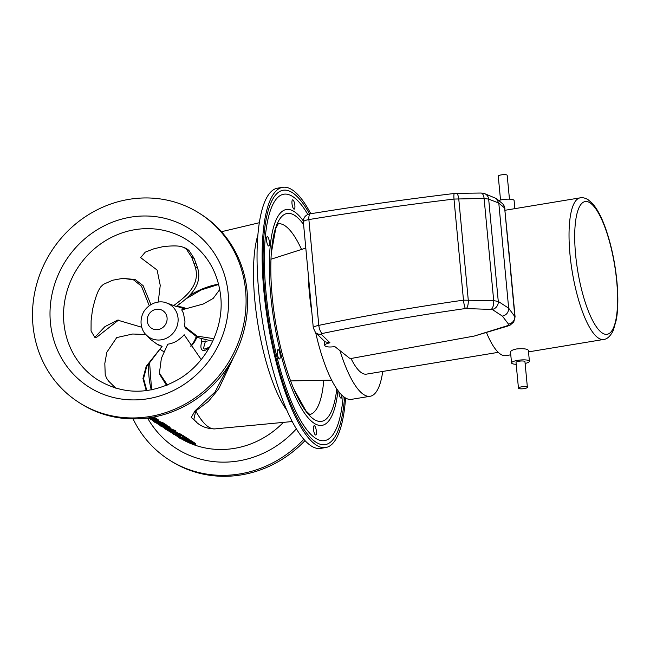 <?xml version="1.0" encoding="UTF-8"?>
<svg xmlns="http://www.w3.org/2000/svg" width="650" height="650" viewBox="0 0 650 650"><rect width="100%" height="100%" fill="white"/><g stroke="black" fill="none" stroke-linecap="round" stroke-linejoin="round"><path stroke-width="0.97" d="M308.271 274.373A89.716 24.895 80.6 0 0 311.854 312.536M315.697 332.694A89.716 24.895 80.6 0 0 351.439 399.352L370.151 396.264A89.716 24.895 -99.4 0 1 339.991 350.659M201.394 339.617L201.671 342.192C199.071 350.512 203.466 353.356 209.495 347.165L209.836 346.832M177.068 306.434A23.327 21.751 122.5 0 1 179.668 306.702A23.327 21.751 122.5 0 1 185.778 308.742M219.773 289.518L213.151 298.439L203.247 304.005L181.675 309.912A20.052 16.933 -35.2 0 1 183.617 314.072L185.006 321.912L184.308 326.227L185.77 328.25L197.665 337.553L212.729 341.209M184.665 309.043A23.733 22.141 -57.7 0 0 182.877 308.352L176.524 306.256M160.152 349.245A23.733 22.141 -57.7 0 0 164.231 351.812M190.669 346.068A23.733 22.141 -57.7 0 0 196.202 336.57M167.399 385.027L159.421 373.108L161.371 358.345L167.741 344.191C172.534 343.501 176.702 341.575 180.261 338.398A20.052 19.126 -12.4 0 0 184.153 334.726L201.207 359.556M146.104 334.783A19.386 18.086 -57.7 0 0 166.912 338.008A19.386 18.086 -57.7 0 0 178.084 318.671A19.386 18.086 -57.7 0 0 166.278 302.868C161.428 300.69 150.532 301.381 143.821 311.586C138.279 321.652 142.074 331.24 146.104 334.783L150.524 339.414L156.926 344.077L162.118 346.312L146.705 366.543L143.569 378.568L146.819 390.593M158.218 302.088L160.241 285.374L157.129 270.067L140.644 257.636L145.259 252.143L153.831 248.82L162.979 246.659C171.584 245.692 177.669 245.676 181.236 246.602L184.064 247.544L186.493 249.291L191.726 257.294L195.211 266.874L197.6 267.93C203.174 286.227 187.826 297.936 176.264 306.475L166.278 302.868M159.421 373.108L159.713 374.424L166.546 385.385M162.118 346.312L146.209 366.316L142.951 378.479L146.242 390.666M156.926 344.077A20.052 19.866 -89.9 0 0 161.817 346.312M115.789 388.172L108.526 381.03L106.478 378.007L105.219 374.587L104.821 363.447L106.827 352.259L116.724 337.577L132.657 334.011L145.86 334.523L132.657 334.011M141.757 327.251L117.617 320.133L104.894 326.633L94.835 337.366L96.752 337.204L118.584 320.076M94.835 337.366L91.049 331.012L91.106 320.718L92.446 310.026C94.689 300.202 96.882 293.402 99.044 289.616L100.937 286.65L103.439 284.318L112.742 280.207L122.866 278.371L133.429 279.768L141.456 286.146L149.24 305.654M150.889 304.574L143.097 285.618L135.127 279.524L122.866 278.371M195.211 266.874C200.793 285.228 185.372 296.92 173.802 305.484M183.698 247.366L186.452 248.592L183.698 247.366M197.6 267.93L194.114 258.342L188.882 250.339L186.452 248.592M213.866 338.691L197.153 336.139L184.308 326.227M201.671 342.192A5.387 2.787 -170.2 0 1 205.4 341.283L205.481 341.006M206.968 348.254L204.506 349.082L203.474 348.416L205.4 341.283L207.033 341.291M382.736 371.442A89.716 24.895 -99.4 0 1 370.151 396.264M498.257 352.341L366.486 374.132A67.283 18.671 -99.4 0 1 351 358.434M329.973 342.802L321.165 334.206L322.197 333.507C368.428 323.871 416.171 315.543 465.424 308.539L492.253 309.465L502.434 316.152L508.471 324.114C508.869 324.797 508.113 325.455 506.188 326.097L474.346 336.034L351.796 358.345L349.546 358.215L334.864 346.604C329.119 347.384 325.731 346.994 324.707 345.442C324.821 344.378 326.576 343.501 329.973 342.802L325.049 341.819L315.494 332.499A7.174 6.687 134.3 0 1 315.209 332.199M474.346 336.034L507.666 326.097A7.174 4.087 72.7 0 0 507.764 326.064M508.462 246.439L511.997 284.074M504.904 208.471C504.286 205.831 503.409 204.157 502.247 203.458A7.174 6.955 129.9 0 1 502.247 203.458A7.174 6.955 129.9 0 1 504.652 208.008L508.479 246.578M515.084 316.964L508.666 308.197L498.274 301.429L493.699 300.633L463.483 300.162C413.725 307.239 365.503 315.64 318.801 325.366C315.242 326.089 313.406 326.942 313.3 327.917L315.502 332.499A7.174 6.687 134.3 0 0 321.165 334.206M310.497 213.769A7.174 2.567 80.8 0 0 310.456 213.777C308.336 213.947 303.119 215.792 303.347 221.934C303.461 221.041 305.305 220.252 308.872 219.562C355.761 211.941 404.137 205.116 453.993 199.062L484.104 198.429L488.67 199.119L498.794 203.06L508.666 308.197M508.471 324.114A7.174 6.776 -37.1 0 0 514.824 316.322L510.608 271.464M502.434 316.152C506.504 315.047 508.584 312.414 508.674 308.254M492.253 309.465A7.174 6.484 -56.7 0 0 498.274 301.429L488.67 199.119A7.174 6.654 111.2 0 0 484.591 193.619L481.049 193.034A7.174 3.128 89.8 0 1 484.104 198.429L493.699 300.633A7.174 3.055 -87.4 0 1 491.335 309.262M466.375 308.474A7.174 2.567 -88.9 0 0 468.244 299.845L458.746 198.737A7.174 2.633 88.8 0 0 456.073 193.351L454.415 193.464A7.174 1.121 83.1 0 0 454.415 193.464A7.174 1.121 83.1 0 0 453.993 199.062L463.483 300.162A7.174 1.089 -98.1 0 0 465.424 308.539M322.197 333.507A7.174 2.494 -101.8 0 1 318.801 325.366L308.872 219.562A7.174 2.567 80.8 0 1 310.456 213.777C356.972 206.229 404.958 199.461 454.415 193.464M506.188 326.097A7.174 4.087 72.7 0 0 507.666 326.097L510.177 325.081L513.768 321.986L515.076 316.891M484.307 193.513A7.174 6.654 111.2 0 1 484.583 193.619L496.429 198.591L498.794 203.06M480.992 193.034A7.174 3.128 89.8 0 1 481.049 193.034L456.073 193.351A7.174 2.633 88.8 0 0 456.032 193.351M510.778 354.819L505.83 355.631A71.768 19.914 -99.4 0 1 486.533 332.694M516.189 364.309A8.97 2.08 -5.4 0 1 511.55 362.944L510.51 352.04C510.648 350.789 512.696 349.757 516.661 348.944C523.331 348.384 527.239 348.855 528.369 350.334L529.409 361.238A8.97 2.08 -5.4 0 1 525.119 363.456M511.55 362.944A8.97 2.08 -5.4 0 1 517.741 360.352A8.97 2.08 -5.4 0 1 529.409 361.238M514.873 208.642L514.101 200.517A8.97 2.08 174.6 0 0 502.434 199.631A8.97 2.08 174.6 0 0 498.721 200.509M527.386 387.294L524.948 361.668A4.485 1.04 174.6 0 0 519.114 361.221A4.485 1.04 174.6 0 0 516.019 362.513L518.456 388.148A4.485 1.04 -5.4 0 1 521.552 386.848A4.485 1.04 -5.4 0 1 527.386 387.294A4.485 1.04 -5.4 0 1 523.023 388.757A4.485 1.04 -5.4 0 1 518.456 388.148M509.462 199.152L507.187 175.313A4.485 1.04 174.6 0 0 501.353 174.874A4.485 1.04 174.6 0 0 498.257 176.166L500.532 200.005M233.959 356.501L218.66 388.968L208.406 401.375L195.764 410.979A95.42 26.479 -99.4 0 0 214.947 428.894C205.725 428.756 198.689 425.579 193.846 419.372L195.764 410.979A1.796 1.154 60.7 0 0 195.114 410.759L191.246 417.462L196.836 422.313M229.149 364.812L215.101 391.901L195.114 410.759M169.024 430.657L172.868 433.444L167.578 430.073L173.859 432.599L180.619 436.499L175.573 433.29L181.228 435.565L188.199 439.595L182.236 435.793L173.038 432.104A87.921 81.973 -57.5 0 0 178.791 434.151M165.124 428.919L165.311 428.48A87.921 81.973 -57.5 0 0 173.038 432.104L165.124 428.919L172.868 433.444M181.667 434.988A87.921 81.973 -57.5 0 0 182.487 435.207L188.459 439.002L188.199 439.595M175.703 433.339L180.619 436.499M153.896 417.007L158.129 419.705L158.47 420.769L152.994 417.178M165.994 424.637L167.221 425.701L167.001 426.221L163.069 423.556L152.076 418.632L163.329 422.939L165.994 424.637L165.726 425.246C168.74 426.985 167.034 426.522 160.607 423.881L147.802 417.934M149.833 417.714L152.076 418.632L149.784 417.723M154.798 422.346L169.284 426.806L169.032 427.391L154.984 421.907L154.798 422.346L173.282 430.56L160.526 425.986L160.713 425.555L171.088 429.618M169.284 426.806L170.113 427.326L169.861 427.919L169.032 427.391M159.161 424.125L175.029 430.454L176.028 431.096L175.776 431.681L157.178 423.418L169.861 427.919M164.946 427.798L180.96 434.233L181.773 434.753L181.521 435.337L162.931 427.074L175.776 431.681M172.729 433.387L173.339 434.143L180.253 436.922L184.364 439.538L182.561 438.977A87.921 81.973 -57.5 0 1 178.904 437.133L179.441 438.027L191.579 442.934C195.317 444.446 196.332 444.698 194.618 443.674L189.719 440.554L180.521 436.857A87.921 81.973 -57.5 0 0 187.249 439.205M172.924 433.314A87.921 81.973 -57.5 0 0 180.521 436.857L172.599 433.68M188.24 439.497A87.921 81.973 -57.5 0 0 189.971 439.969L194.87 443.089L195.561 443.723L195.333 444.251L194.618 443.674L194.87 443.089M278.119 223.73A96.712 26.837 -99.4 0 1 284.668 225.542A96.712 26.837 -99.4 0 1 301.543 249.462M323.781 380.299A96.712 26.837 -99.4 0 1 309.676 414.546M192.725 442.878C193.984 443.617 193.391 443.487 190.946 442.496L181.976 437.613L188.703 440.318L193.286 443.324M181.992 437.621L190.994 442.374C193.619 443.137 194.252 443.178 192.888 442.488M182.561 438.977L184.836 439.912M182.512 439.091L178.718 437.564M189.971 439.969L189.719 440.554M175.029 430.454L174.777 431.048M180.96 434.233L180.708 434.817M160.526 425.986L181.521 435.337M149.459 417.771L161.533 423.012L165.092 425.368M148.891 417.852L149.143 418.364L148.452 417.909M164.361 424.808C166.506 425.929 165.141 425.523 160.282 423.573L149.143 418.364M149.264 418.088L156.796 422.142A87.921 81.973 -57.5 0 0 158.535 422.866A87.921 81.973 -57.5 0 0 160.29 423.548L164.182 424.848C164.369 424.669 166.246 425.823 164.523 424.418M152.49 417.276L156.423 419.835M156.065 419.543L150.678 417.576M150.702 417.576L156.227 419.161M150.118 417.511L154.789 419.469C158.34 420.907 159.372 421.184 157.877 420.29L158.129 419.705M182.487 435.207L182.236 435.793M269.425 242.271A4.712 1.308 -99.4 0 1 268.759 246.001A4.712 1.308 -99.4 0 1 266.703 241.572A4.712 1.308 -99.4 0 1 267.223 236.714A4.712 1.308 -99.4 0 1 269.425 242.271M316.387 431.291A4.712 1.308 -99.4 0 1 315.713 435.021A4.712 1.308 -99.4 0 1 313.658 430.593A4.712 1.308 -99.4 0 1 314.178 425.726A4.712 1.308 -99.4 0 1 316.387 431.291M341.868 395.127A4.712 1.308 -99.4 0 1 341.152 398.166A4.712 1.308 -99.4 0 1 338.886 391.804M294.864 205.416A4.712 1.308 -99.4 0 1 294.19 209.146A4.712 1.308 -99.4 0 1 292.134 204.709A4.712 1.308 -99.4 0 1 292.654 199.851A4.712 1.308 -99.4 0 1 294.864 205.416M280.191 355.209A4.712 1.308 -99.4 0 1 279.524 358.946A4.712 1.308 -99.4 0 1 277.461 354.51A4.712 1.308 -99.4 0 1 277.981 349.651A4.712 1.308 -99.4 0 1 280.191 355.209M286.877 410.304A101.441 28.153 -99.4 0 1 258.042 325.073A101.441 28.153 -99.4 0 1 257.896 235.089M345.572 398.019A131.877 36.595 -99.4 0 1 325.707 447.549A131.877 36.595 -99.4 0 1 268.076 323.408A131.877 36.595 -99.4 0 1 282.669 187.322A131.877 36.595 -99.4 0 1 292.021 189.727A131.877 36.595 -99.4 0 1 310.806 213.72M325.707 447.549L320.604 448.394A131.877 36.595 -99.4 0 1 262.974 324.252A131.877 36.595 -99.4 0 1 277.566 188.167L282.669 187.322M336.781 388.928A105.357 29.242 -99.4 0 1 327.039 418.259A105.357 29.242 -99.4 0 1 293.41 388.042A105.357 29.242 -99.4 0 1 271.253 254.069A105.357 29.242 -99.4 0 1 293.361 214.63A105.357 29.242 -99.4 0 1 294.661 215.377A105.357 29.242 -99.4 0 1 303.591 224.534M337.951 390.569A109.387 30.355 -99.4 0 1 313.974 423.166A109.387 30.355 -99.4 0 1 274.235 322.392A109.387 30.355 -99.4 0 1 279.411 214.183A109.387 30.355 -99.4 0 1 294.092 211.51A109.387 30.355 -99.4 0 1 303.322 220.967M343.176 396.313A124.881 34.653 -99.4 0 1 331.63 436.337A124.881 34.653 -99.4 0 1 269.994 323.091A124.881 34.653 -99.4 0 1 291.891 196.04A124.881 34.653 -99.4 0 1 292.662 196.503A124.881 34.653 -99.4 0 1 307.84 214.508M344.557 397.369A128.919 35.774 -99.4 0 1 316.883 442.764A128.919 35.774 -99.4 0 1 268.889 323.277A128.919 35.774 -99.4 0 1 275.852 194.699A128.919 35.774 -99.4 0 1 292.289 192.595A128.919 35.774 -99.4 0 1 309.53 213.956M245.586 290.371A112.141 104.553 122.5 0 1 193.692 398.873A112.141 104.553 122.5 0 1 79.081 402.561A112.141 104.553 122.5 0 1 51.09 251.81A112.141 104.553 122.5 0 1 199.501 213.338A112.141 104.553 122.5 0 1 245.586 290.371M199.501 213.338L201.004 214.297A112.141 104.553 122.5 0 1 247.089 291.33A112.141 104.553 122.5 0 1 195.195 399.831A112.141 104.553 122.5 0 1 80.584 403.512L79.081 402.561M303.818 439.302A112.141 104.553 122.5 0 1 169.268 459.956A112.141 104.553 122.5 0 1 133.088 418.909M304.996 440.611A112.141 104.553 122.5 0 1 170.771 460.915L169.268 459.956M186.249 308.62L180.619 306.865A23.733 22.124 122.5 0 1 186.217 308.628A23.774 22.165 -57.5 0 0 184.852 308.035M190.856 346.401A23.774 22.165 -57.5 0 0 196.926 337.066M196.698 336.911A23.733 22.124 122.5 0 1 190.726 346.166M167.099 318.175A10.449 9.742 122.3 0 1 152.726 328.884A10.449 9.742 122.3 0 1 151.669 311.269A10.449 9.742 122.3 0 1 167.099 318.175M187.736 249.381L185.347 248.332M188.882 250.339L186.493 249.291M194.114 258.342L191.726 257.294M196.43 264.16L194.041 263.112M498.802 203.117L504.652 208.008L509.348 257.985M580.198 197.844A71.768 19.914 80.6 0 0 572.26 271.903A71.768 19.914 80.6 0 0 603.622 339.463C607.197 339.194 610.423 336.172 613.308 330.395L616.379 319.532C618.028 309.749 618.28 297.895 617.142 283.969C615.436 264.615 611.756 246.594 606.117 229.905C602.022 217.961 597.431 209.121 592.369 203.393L588.104 199.713C585.276 197.998 582.636 197.381 580.198 197.844L505.066 210.267M589.948 202.792A67.283 18.671 -99.4 0 1 617.037 311.838A67.283 18.671 -99.4 0 1 581.49 289.209A67.283 18.671 -99.4 0 1 589.948 202.792M283.392 422.378A87.921 81.973 122.5 0 1 180.936 438.628M163.329 422.939L163.069 423.556M98.02 380.047A82.989 77.366 122.5 0 1 77.301 268.499A82.989 77.366 122.5 0 1 187.135 240.029C206.668 253.004 217.864 271.781 220.724 296.368C224.169 328.031 206.911 362.375 179.091 379.023C151.011 394.916 123.987 395.257 98.02 380.047M228.15 293.256A93.754 87.409 122.5 0 1 102.351 393.924A93.754 87.409 122.5 0 1 87.368 236.673A93.754 87.409 122.5 0 1 228.15 293.256M296.351 428.862A98.686 92.007 122.5 0 1 147.55 418.031M151.271 389.886A82.989 77.366 122.5 0 1 148.907 363.017M189.061 295.864A82.989 77.366 122.5 0 1 218.587 284.107M290.607 380.916L331.654 380.152M270.977 259.228L305.801 248.097M179.668 306.702L180.619 306.865M209.909 346.71L206.919 348.278M511.989 283.92L515.084 316.899M303.347 221.934L313.3 327.917M502.247 203.45L496.429 198.591M324.293 341.088L324.707 345.442M528.523 351.877L603.622 339.463M152.214 420.387L154.903 422.102M157.324 423.646L160.623 425.742M163.085 427.31L165.23 428.675M174.663 434.679L178.823 437.32M214.947 428.894L292.224 421.541M221.479 231.709L259.342 222.731M310.18 414.846L305.939 410.849L293.8 388.984M278.501 223.283L275.771 228.434L271.318 253.045M151.596 389.821L149.557 362.107M176.784 306.345L179.969 303.444M185.063 299.374L201.199 289.949L218.676 284.432"/></g></svg>
